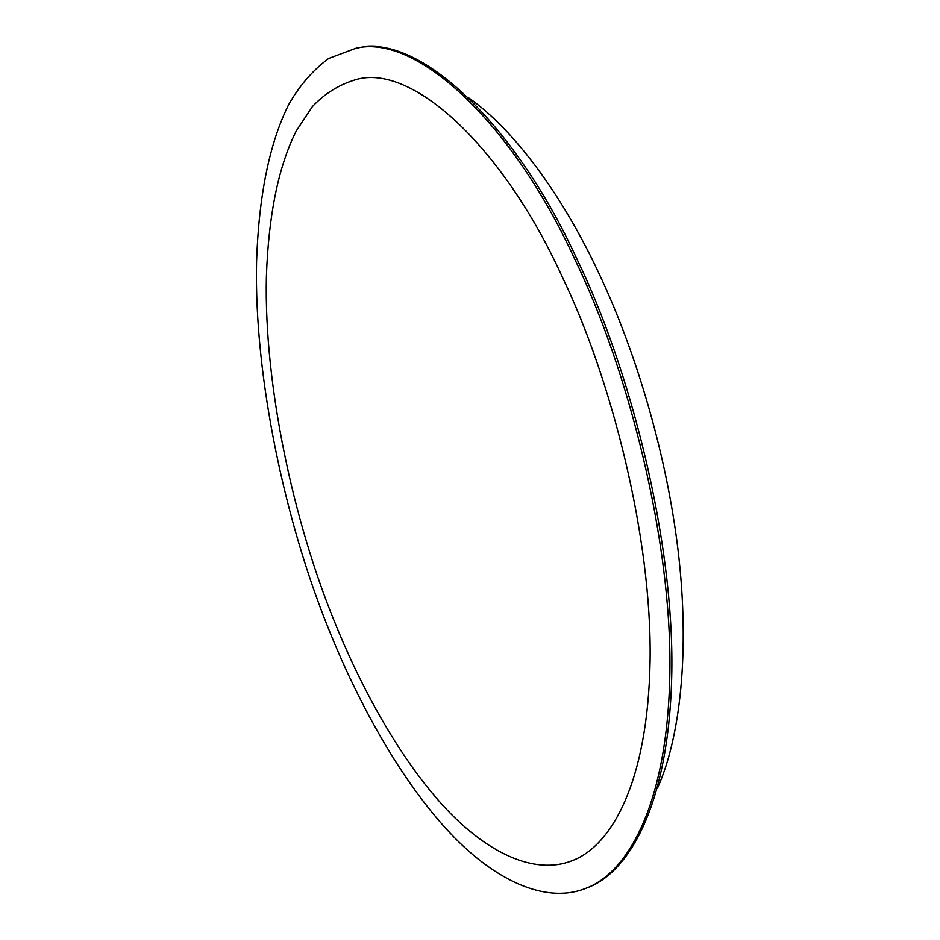 <?xml version="1.0" encoding="UTF-8"?>
<svg xmlns="http://www.w3.org/2000/svg" width="940" height="940" viewBox="0 0 940 940"><rect width="100%" height="100%" fill="white"/><g stroke="black" fill="none" stroke-linecap="round" stroke-linejoin="round"><path stroke-width="1.41" d="M562.226 276.865C611.905 379.725 652.066 538.467 650.081 660.808C647.942 783.302 610.965 846.705 571.579 860.887C534.978 875.199 486.65 853.649 442.317 804.758C397.914 755.607 359.867 685.284 333.441 619.049C294.185 522.323 263.905 386.728 266.384 276.947C268.511 214.954 278.487 166.263 296.288 130.871L312.421 106.549C325.275 92.966 340.445 83.801 357.905 79.066C415.151 64.672 504.874 150.518 562.226 276.865M657.495 788.12C680.078 738.429 690.113 651.69 678.116 550.781C666.084 449.825 633.466 344.921 596.83 268.934C561.709 194.944 514.368 129.802 468.931 98.019M574.457 258.582C628.237 368.962 671.877 540.089 669.879 672.17C667.811 804.382 627.638 873.048 585.632 888.418C545.823 904.339 493.206 880.827 445.219 827.776C397.138 774.431 356.237 698.432 327.943 627.262C286.148 523.839 253.941 379.22 256.573 261.649C258.805 195.332 269.522 142.951 288.733 104.493C299.519 85.54 312.832 70.195 328.683 58.433L355.99 48.222C417.102 33.452 512.653 123.786 574.457 258.582M587.336 887.748C629.4 872.355 669.68 803.677 671.818 671.501C673.886 539.466 630.27 368.433 576.479 258.124C514.662 123.422 419.017 33.147 357.799 47.94L355.99 48.222M585.585 888.429L587.277 887.76"/></g></svg>
